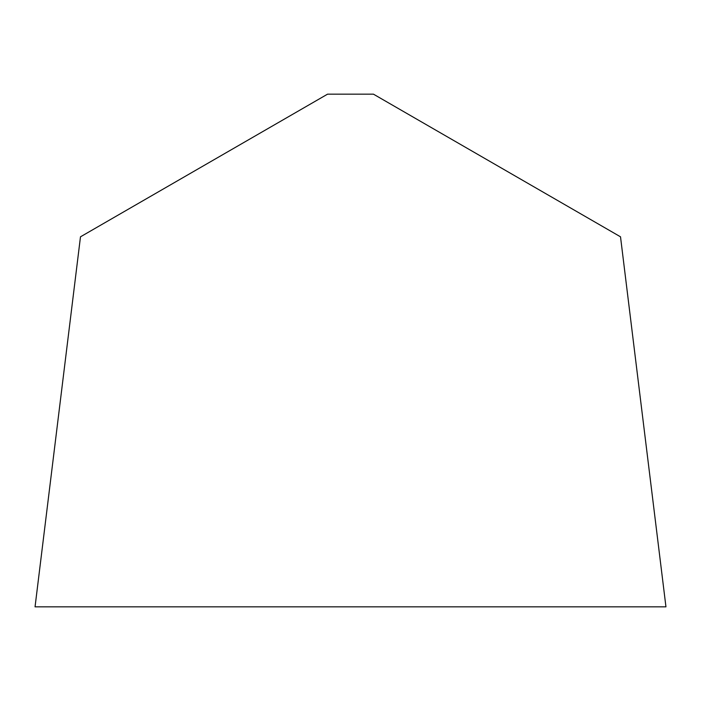 <?xml version="1.0" encoding="UTF-8"?>
<svg xmlns="http://www.w3.org/2000/svg" width="701" height="701" viewBox="0 0 701 701"><rect width="100%" height="100%" fill="white"/><g stroke="black" fill="none" stroke-linecap="round" stroke-linejoin="round"><path stroke-width="1.05" d="M620.516 236.815L665.95 606.838L35.05 606.838L665.95 606.838L35.05 606.838L80.484 236.815L327.551 94.162L373.449 94.162L620.516 236.815"/></g></svg>
